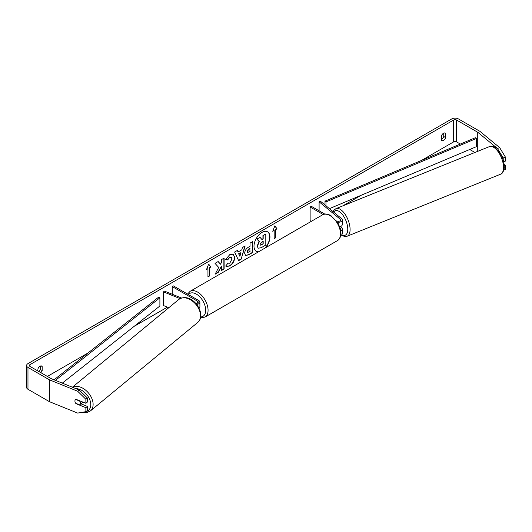 <?xml version="1.0" encoding="UTF-8"?>
<svg xmlns="http://www.w3.org/2000/svg" width="532" height="532" viewBox="0 0 532 532"><rect width="100%" height="100%" fill="white"/><g stroke="black" fill="none" stroke-linecap="round" stroke-linejoin="round"><path stroke-width="0.8" d="M340.812 230.762A4.017 2.314 0 0 0 342.276 228.973A4.017 2.314 0 0 0 341.551 227.643L340.287 226.605M336.636 220.933A2.341 1.35 180 0 0 339.177 221.206A2.341 1.35 180 0 0 340.606 219.962A2.341 1.35 180 0 0 340.181 219.184L319.1 201.801L320.47 201.249L341.551 218.632A4.017 2.314 180 0 1 342.276 219.962A4.017 2.314 180 0 1 337.521 222.236M342.276 228.973L342.276 233.615A4.017 2.314 180 0 1 340.799 235.41M340.533 229.305A2.341 1.35 0 0 0 340.606 228.973A2.341 1.35 0 0 0 340.261 228.268M311.32 221.332L310.123 220.64L310.123 206.988L311.3 206.303L324.779 214.083M323.183 214.529L310.123 206.988M342.276 219.962L342.276 224.604A4.017 2.314 180 0 1 339.762 226.752L339.788 226.745M319.1 201.801L319.1 210.805M181.498 297.993L164.441 291.097L163.484 291.888L180.075 298.598M163.484 291.888L163.484 305.541L168.824 307.702M196.647 304.437A4.017 2.314 0 0 0 199.906 302.156A4.017 2.314 0 0 0 198.729 300.52L173.419 285.91L172.242 286.595L172.242 294.249M195.862 303.513A2.341 1.35 0 0 0 198.23 302.156A2.341 1.35 0 0 0 197.545 301.205L172.242 286.595M199.068 308.221A4.017 2.314 0 0 0 199.906 306.804L199.906 302.156M82.62 401.979A3.345 2.234 50.5 0 1 82.088 402.844L79.787 404.739A3.345 2.234 50.5 0 1 79.614 404.859L75.697 403.283A3.345 2.234 50.5 0 1 74.919 401.048A3.345 2.234 50.5 0 1 75.531 399.579A3.345 2.234 50.5 0 1 75.697 399.459L79.614 401.042A3.345 2.234 50.5 0 1 80.399 403.269A3.345 2.234 50.5 0 1 79.787 404.739M264.836 248.171A11.278 6.51 120 0 0 267.49 231.779M265.581 247.739A11.278 6.51 120 0 0 267.609 231.846A11.278 6.51 120 0 0 261.97 232.404A11.278 6.51 120 0 0 254.602 242.346A11.278 6.51 120 0 0 256.331 251.383A11.278 6.51 120 0 0 258.353 251.915M460.333 144.059L456.516 141.858A2.008 1.157 0 0 0 453.676 141.858L421.49 160.438M361.175 195.264L342.754 205.897M167.414 307.13L134.19 326.309M88.066 352.942L47.368 376.437M497.453 148.488L499.648 147.603L505.4 157.08L503.206 157.964L497.453 148.488L477.955 132.415A2.008 1.157 0 0 0 477.729 132.262L456.516 120.013A2.008 1.157 0 0 0 453.676 120.013L29.865 364.699A2.008 1.157 0 0 0 29.273 365.517A2.008 1.157 0 0 0 29.865 366.335L51.079 378.584A2.008 1.157 0 0 0 51.351 378.711L79.195 389.969L87.414 398.022L87.414 402.032L85.878 403.296L85.878 399.286L77.659 391.233L79.195 389.969M218.712 267.443L215.127 274.206L218.233 272.411L221.492 266.1L221.492 270.535L224.112 269.019L224.112 258.093L221.492 259.609L221.492 262.436L220.534 264.218L218.153 261.538L215.008 263.353L218.712 267.443M238.103 251.955L241.767 249.84L242.439 247.52L245.146 245.957L241.142 259.197L238.629 260.647L234.625 252.028L237.418 250.412L238.103 251.955L237.279 250.492M441.38 136.026A3.345 1.929 -60 0 1 445.178 133.086A3.345 1.929 -60 0 1 445.636 133.565L445.636 137.589A3.345 1.929 -60 0 1 443.508 140.355A3.345 1.929 -60 0 1 441.833 140.521A3.345 1.929 -60 0 1 441.38 140.042L441.38 136.026M40.838 372.673A3.345 1.929 120 0 0 42.161 370.531L42.161 366.508A3.345 1.929 120 0 0 41.702 366.036A3.345 1.929 120 0 0 37.905 368.969L37.905 370.977M206.529 269.525L208.657 264.038L210.792 267.071L209.369 267.889L209.369 276.081L207.952 276.899L207.952 268.707L206.529 269.525M275.589 229.658L277.012 228.833L274.878 225.807L272.75 231.294L274.173 230.476L274.173 238.668L275.589 237.844L275.589 229.658L275.589 237.844M244.667 253.318L244.667 253.285C244.846 250.585 246.203 248.491 248.737 247.001L250.033 246.256L250.033 243.131L252.653 241.621L252.653 252.54L248.597 254.881L245.538 255.433L244.667 253.318M227.683 263.141L229.751 263.227L232.005 259.031L231.274 257.229L229.751 257.388L227.61 259.949L225.641 259.463L229.831 254.575L233.302 254.196L234.705 257.441C234.479 261.059 232.817 263.912 229.718 266L226.246 266.466L225.708 266.04L227.876 263.287M443.741 133.133L443.741 136.491A3.345 1.929 -60 0 1 441.613 139.264A3.345 1.929 -60 0 1 441.38 139.384M499.648 147.603L480.15 131.53A4.682 2.707 0 0 0 479.625 131.165L458.404 118.915A4.682 2.707 0 0 0 451.788 118.915L27.97 363.602A4.682 2.707 0 0 0 26.6 365.517A4.682 2.707 0 0 0 27.97 367.426L49.19 379.675A4.682 2.707 0 0 0 49.815 379.981L77.659 391.233M38.949 371.575A3.345 1.929 120 0 0 40.272 369.434L40.272 366.076M474.903 152.471L469.729 149.485M26.6 365.517L26.6 387.363A4.682 2.707 0 0 0 27.97 389.278L49.19 401.527A4.682 2.707 0 0 0 49.815 401.826L77.659 413.085L85.878 411.675L87.414 410.411L87.414 406.401L85.878 407.665L85.878 411.675M85.878 407.665L76.016 403.682A3.345 2.234 50.5 0 1 75.531 399.579A3.345 2.234 50.5 0 1 76.016 399.313L85.878 403.296M87.414 398.022L85.878 399.286M80.944 403.788L87.414 406.401M503.206 157.964L503.206 160.139M504.223 165.931L505.4 165.459L505.4 169.469L503.811 170.107M503.644 161.795L505.4 161.09L505.4 157.08M505.4 165.459L504.097 164.381M445.636 133.565L444.539 132.934M445.636 137.589L443.741 136.491M42.161 366.508L41.064 365.876M42.161 370.531L40.272 369.434M256.211 251.317A11.278 6.51 120 0 0 258.625 251.756M258.18 248.218L257.156 246.017L259.104 241.528L256.843 239.021L260.115 237.405L262.023 239.619L263.174 238.954L263.174 235.636L265.8 234.12L265.8 245.066L261.318 247.653L258.206 248.238L257.395 246.156L259.343 241.668L257.082 239.154M260.115 237.405L256.843 239.021M261.864 239.433L262.941 238.815L262.941 235.503L265.8 234.12M208.611 264.171L210.792 267.071M210.552 266.931L209.369 267.889M209.136 267.749L209.369 276.081M207.952 276.627L209.136 275.942M206.669 269.172L207.952 268.707M275.357 237.711L274.173 238.396M272.889 230.941L274.173 230.476M275.357 229.518L277.012 228.833M276.773 228.7L274.831 225.934M244.806 246.15L241.142 259.197M240.903 259.064L238.529 260.434M240.963 252.647L238.622 253.731L239.905 256.344L240.963 252.647L238.855 253.864L239.905 256.344M252.414 241.754L252.653 252.54M252.414 252.407L248.364 254.748L245.418 255.353M250.033 248.624L248.79 249.342L247.287 251.629L247.606 252.461L250.033 251.516L249.794 248.491L248.55 249.209L247.048 251.496L247.5 252.374M218.08 261.578L220.534 264.218M221.492 270.263L224.112 269.019M223.879 268.886L223.879 258.233M215.334 273.814L218 272.278L221.492 266.1M233.182 254.136L234.472 257.308C234.24 260.926 232.577 263.779 229.485 265.867L226.133 266.392M231.147 257.169L229.511 257.249L227.61 259.949M227.377 259.809L225.674 259.39M260.035 244.441L260.314 245.179L263.174 243.955L263.174 241.328L261.438 242.333L260.035 244.441M260.208 245.099L263.174 243.955M262.941 243.822L262.941 241.468M341.956 225.515A3.345 1.569 68 0 1 341.444 226.087L340.62 226.419M329.441 208.644L476.353 146.692L476.353 138.5L475.369 137.721L324.999 201.129L324.999 204.98M476.353 138.5L325.983 201.907L325.983 205.791M325.983 201.907L324.999 201.129M54.071 379.815L158.543 297.228L159.893 297.8L159.893 305.993L62.297 383.14M55.441 380.367L159.893 297.8M340.181 219.184L340.181 220.733M197.545 301.205L197.545 303.114M72.385 387.216L178.878 299.403A14.883 9.955 50.5 0 1 192.424 301.085A14.883 9.955 50.5 0 1 200.544 315.815A14.883 9.955 50.5 0 1 197.818 322.372L90.387 410.957A14.883 9.955 -129.5 0 0 93.113 404.4A14.883 9.955 -129.5 0 0 85.725 390.242A14.883 9.955 -129.5 0 0 72.512 387.269M75.857 388.619A13.214 8.838 50.5 0 1 90.779 404.633A13.214 8.838 50.5 0 1 84.728 411.874M453.676 120.013L453.676 141.858M29.865 364.699L29.865 366.335M49.815 379.981L49.815 401.826M456.516 120.013L456.516 141.858M477.729 132.262L477.729 151.334M477.955 132.415L477.955 151.241M27.97 367.426L27.97 389.278M49.19 379.675L49.19 401.527M503.525 167.447A14.883 6.969 -112 0 0 498.544 152.292A14.883 6.969 -112 0 0 489.407 146.613C492.625 146.194 494.64 146.606 495.438 147.856L500.519 153.861C502.913 158.13 504.15 162.393 504.236 166.656C504.668 168.464 502.813 174.03 500.565 174.21A14.883 6.969 -112 0 0 503.525 167.447M489.407 146.613L335.978 208.637A14.883 6.969 68 0 1 345.115 214.316A14.883 6.969 68 0 1 350.096 229.472A14.883 6.969 68 0 1 347.137 236.235L500.565 174.21M341.704 234.805A13.214 6.185 -112 0 0 347.768 229.239A13.214 6.185 -112 0 0 342.182 214.23A13.214 6.185 -112 0 0 333.664 212.128M337.428 240.63A14.883 8.592 -120 0 0 339.709 228.707A14.883 8.592 -120 0 0 329.986 215.593A14.883 8.592 -120 0 0 322.545 214.855C324.221 213.518 326.981 213.731 330.824 215.507L338.066 223.141L340.507 229.199L340.999 233.375L340.613 236.228L339.729 238.329L337.428 240.63L204.986 317.099L200.551 317.85M322.545 214.855L190.104 291.317A14.883 8.592 60 0 1 197.545 292.055A14.883 8.592 60 0 1 207.267 305.168A14.883 8.592 60 0 1 204.986 317.099M200.724 316.946A13.214 7.628 -120 0 0 205.432 307.529A13.214 7.628 -120 0 0 196.361 294.103A13.214 7.628 -120 0 0 188.448 294.588M90.387 410.957L86.636 412.646L81.908 412.353M197.818 322.372C199.826 320.63 200.837 318.256 200.843 315.263C200.597 305.687 189.232 292.859 178.878 299.403M335.978 208.637L334.003 210.133L333.105 211.67M341.305 235.124L344.689 236.527L347.137 236.235M190.104 291.317L187.55 294.07"/></g></svg>
